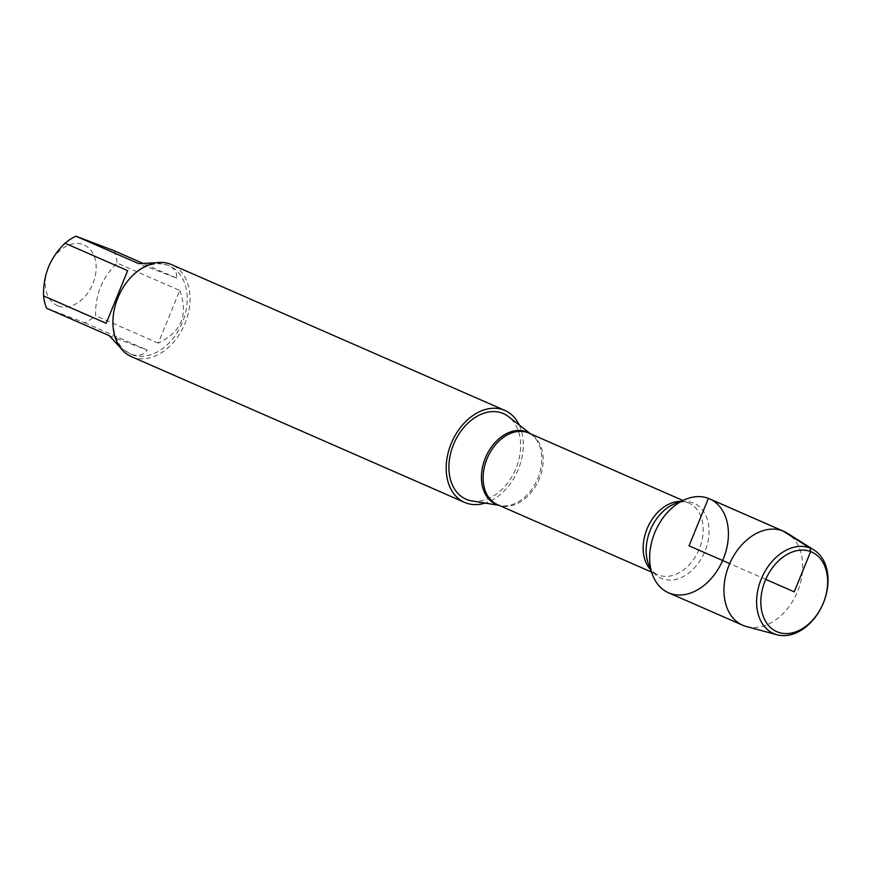 <?xml version="1.0" encoding="UTF-8"?>
<svg xmlns="http://www.w3.org/2000/svg" width="871" height="871" viewBox="0 0 871 871"><rect width="100%" height="100%" fill="white"/><g stroke="black" fill="none" stroke-linecap="round" stroke-linejoin="round"><path stroke-width="0.65" stroke-dasharray="4.36 3.27" d="M471.886 500.923A46.686 33.414 113.6 0 0 515.371 469.828A46.686 33.414 113.6 0 0 508.708 416.784M519.268 425.048A50.202 35.929 -66.4 0 1 485.125 503.068M131.358 356.598A50.202 35.929 113.6 0 0 132.523 357.077A50.202 35.929 113.6 0 0 184.739 324.208A50.202 35.929 113.6 0 0 171.609 264.61M58.183 305.928A33.131 23.713 -66.4 0 1 53.501 257.718A33.131 23.713 -66.4 0 1 93.883 255.475A33.131 23.713 -66.4 0 1 87.895 292.798A33.131 23.713 -66.4 0 1 58.183 305.928M127.678 270.641L106.186 323.293M156.595 262.715L168.212 265.317C174.374 268.094 177.205 272.362 176.704 278.11L138.631 263.619M176.704 278.11L142.419 263.118M179.753 290.468C188.648 314.573 181.495 332.123 158.261 343.12L179.753 290.468L117.117 263.064C102.288 277.25 95.124 294.801 95.625 315.716A48.199 34.492 -66.4 0 1 84.672 322.727L46.599 308.236M158.261 343.12L95.625 315.716M114.068 250.706A48.199 34.492 -66.4 0 1 117.117 263.064M109.234 335.651L147.308 350.142C143.214 355.324 137.683 356.642 130.704 354.094L120.318 347.616M84.672 322.727L147.308 350.142M131.989 354.649A48.199 34.492 113.6 0 0 182.126 323.097A48.199 34.492 113.6 0 0 169.518 265.895A48.199 34.492 113.6 0 0 118.598 296.216A48.199 34.492 113.6 0 0 130.879 354.192A48.199 34.492 113.6 0 0 131.989 354.649M668.493 592.759A51.247 36.68 113.6 0 0 669.679 593.249A51.247 36.68 113.6 0 0 722.995 559.694A51.247 36.68 113.6 0 0 709.582 498.865M746.512 626.576A51.247 36.68 113.6 0 0 796.921 593.02A51.247 36.68 113.6 0 0 787.362 533.215M765.729 579.367L729.713 563.613M529.927 433.54A39.293 28.122 -66.4 0 1 531.756 434.814A39.293 28.122 -66.4 0 1 537.374 479.453A39.293 28.122 -66.4 0 1 500.771 505.615A39.293 28.122 -66.4 0 1 498.604 505.147M499.039 505.332L497.472 504.657A39.075 27.97 113.6 0 0 538.768 480.063A39.075 27.97 113.6 0 0 528.806 433.05L530.374 433.725M680.556 501.358A39.075 27.97 -66.4 0 1 687.948 502.698A39.075 27.97 -66.4 0 1 688.852 503.068A39.075 27.97 -66.4 0 1 698.814 550.091A39.075 27.97 -66.4 0 1 657.518 574.675A39.075 27.97 -66.4 0 1 650.626 569.743M651.497 572.04L657.518 574.675C654.513 573.989 651.508 570.461 648.492 564.092A40.926 29.298 113.6 0 0 698.411 563.08A40.926 29.298 113.6 0 0 693.066 502.926A40.926 29.298 113.6 0 0 674.949 503.634C681.166 501.598 685.597 501.326 688.253 502.828L682.82 500.433M169.518 265.895L168.212 265.317M130.879 354.192L129.572 353.626"/><path stroke-width="1.31" d="M530.374 433.725L508.708 416.784A46.686 33.414 113.6 0 0 502.404 413.213A46.686 33.414 113.6 0 0 453.519 444.537A46.686 33.414 113.6 0 0 467.128 499.649A46.686 33.414 113.6 0 0 471.886 500.923L499.039 505.332M485.125 503.068A50.202 35.929 -66.4 0 1 465.8 502.894A50.202 35.929 -66.4 0 1 464.635 502.425A50.202 35.929 -66.4 0 1 451.842 442.033A50.202 35.929 -66.4 0 1 504.886 410.437A50.202 35.929 -66.4 0 1 519.268 425.048M708.395 498.375A51.247 36.68 113.6 0 0 685.717 499.257A51.247 36.68 113.6 0 0 652.597 574.969A51.247 36.68 113.6 0 0 715.102 573.695A51.247 36.68 113.6 0 0 708.395 498.375M504.886 410.437L171.609 264.61A50.202 35.929 113.6 0 0 170.444 264.142A50.202 35.929 113.6 0 0 118.216 297.011A50.202 35.929 113.6 0 0 131.358 356.598L464.635 502.425M120.318 347.616L109.234 335.651L46.599 308.236A48.199 34.492 -66.4 0 1 43.55 295.89L106.186 323.293L127.678 270.641L65.042 243.238A48.199 34.492 -66.4 0 1 75.995 236.215L114.068 250.706L142.419 263.118M43.55 295.89C43.049 274.986 50.213 257.435 65.042 243.238M75.995 236.215L138.631 263.619L156.595 262.715M814.124 550.08L787.362 533.215A51.247 36.68 113.6 0 0 783.867 531.364L709.582 498.865A51.247 36.68 113.6 0 0 655.438 531.114A51.247 36.68 113.6 0 0 668.493 592.759L742.778 625.269A51.247 36.68 113.6 0 0 743.965 625.748A51.247 36.68 113.6 0 0 746.512 626.576L777.063 634.785A46.501 33.272 -66.4 0 1 774.755 634.034A46.501 33.272 -66.4 0 1 761.2 579.161A46.501 33.272 -66.4 0 1 809.878 547.968A46.501 33.272 -66.4 0 1 814.124 550.08A46.501 33.272 -66.4 0 1 822.801 604.343A46.501 33.272 -66.4 0 1 777.063 634.785M783.867 531.364A51.247 36.68 113.6 0 0 729.713 563.613A51.247 36.68 113.6 0 0 742.778 625.269M777.814 632.096A43.485 31.127 113.6 0 0 827.657 581.305A43.485 31.127 113.6 0 0 777.248 562.122A43.485 31.127 113.6 0 0 777.814 632.096M729.713 563.613L689.037 545.812L708.395 498.375L782.681 530.875L809.878 547.968L810.661 551.593L794.243 591.845L765.729 579.367M498.604 505.147A39.293 28.122 -66.4 0 1 496.764 504.549A39.293 28.122 -66.4 0 1 485.31 458.168A39.293 28.122 -66.4 0 1 526.454 431.809A39.293 28.122 -66.4 0 1 529.927 433.54M682.82 500.433L528.806 433.05A39.075 27.97 113.6 0 0 527.902 432.68A39.075 27.97 113.6 0 0 487.248 458.266A39.075 27.97 113.6 0 0 497.472 504.657L651.497 572.04M650.626 569.743A39.075 27.97 -66.4 0 1 647.567 527.663A39.075 27.97 -66.4 0 1 680.556 501.358M685.717 499.257L674.949 503.634A40.926 29.298 113.6 0 0 648.492 564.092L652.597 574.969"/></g></svg>
